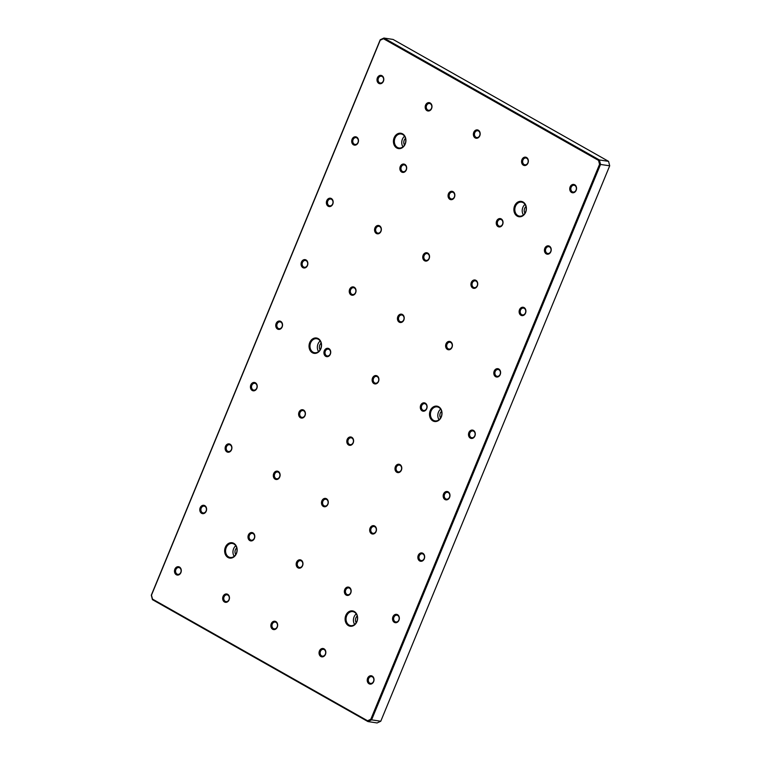 <?xml version="1.0" encoding="UTF-8"?>
<svg xmlns="http://www.w3.org/2000/svg" width="761" height="761" viewBox="0 0 761 761"><rect width="100%" height="100%" fill="white"/><g stroke="black" fill="none" stroke-linecap="round" stroke-linejoin="round"><path stroke-width="1.14" d="M348.443 625.628A7.762 6.221 98.6 0 1 345.817 615.43A7.762 6.221 98.6 0 1 354.265 611.502A7.762 6.221 98.6 0 1 356.899 621.708A7.762 6.221 98.6 0 1 348.443 625.628M354.417 612.177A7.087 5.679 -81.4 0 0 352.819 611.625A7.087 5.679 -81.4 0 0 346.36 616.752A7.087 5.679 -81.4 0 0 349.099 625.076A7.087 5.679 -81.4 0 0 350.697 625.637A7.087 5.679 -81.4 0 0 357.156 620.51A7.087 5.679 -81.4 0 0 354.417 612.177M432.838 420.881A7.762 6.221 98.6 0 1 430.212 410.683A7.762 6.221 98.6 0 1 438.659 406.755A7.762 6.221 98.6 0 1 441.294 416.952A7.762 6.221 98.6 0 1 432.838 420.881M438.802 407.43A7.087 5.679 -81.4 0 0 437.214 406.878A7.087 5.679 -81.4 0 0 430.755 412.005A7.087 5.679 -81.4 0 0 433.494 420.329A7.087 5.679 -81.4 0 0 435.083 420.89A7.087 5.679 -81.4 0 0 441.542 415.763A7.087 5.679 -81.4 0 0 438.802 407.43M517.233 216.134A7.762 6.221 98.6 0 1 514.598 205.936A7.762 6.221 98.6 0 1 523.054 202.007A7.762 6.221 98.6 0 1 525.68 212.205A7.762 6.221 98.6 0 1 517.233 216.134M523.197 202.683A7.087 5.679 -81.4 0 0 521.599 202.131A7.087 5.679 -81.4 0 0 515.14 207.258A7.087 5.679 -81.4 0 0 517.88 215.582A7.087 5.679 -81.4 0 0 519.478 216.134A7.087 5.679 -81.4 0 0 525.937 211.016A7.087 5.679 -81.4 0 0 523.197 202.683M227.986 557.48A7.762 6.221 98.6 0 1 225.351 547.283A7.762 6.221 98.6 0 1 233.808 543.354A7.762 6.221 98.6 0 1 236.433 553.551A7.762 6.221 98.6 0 1 227.986 557.48M233.95 544.029A7.087 5.679 -81.4 0 0 232.352 543.468A7.087 5.679 -81.4 0 0 225.893 548.595A7.087 5.679 -81.4 0 0 228.633 556.928A7.087 5.679 -81.4 0 0 230.231 557.48A7.087 5.679 -81.4 0 0 236.69 552.353A7.087 5.679 -81.4 0 0 233.95 544.029M312.371 352.733A7.762 6.221 98.6 0 1 309.746 342.536A7.762 6.221 98.6 0 1 318.193 338.607A7.762 6.221 98.6 0 1 320.828 348.804A7.762 6.221 98.6 0 1 312.371 352.733M318.345 339.282A7.087 5.679 -81.4 0 0 316.747 338.721A7.087 5.679 -81.4 0 0 310.288 343.848A7.087 5.679 -81.4 0 0 313.028 352.172A7.087 5.679 -81.4 0 0 314.616 352.733A7.087 5.679 -81.4 0 0 321.085 347.606A7.087 5.679 -81.4 0 0 318.345 339.282M396.766 147.986A7.762 6.221 98.6 0 1 394.131 137.779A7.762 6.221 98.6 0 1 402.588 133.86A7.762 6.221 98.6 0 1 405.213 144.057A7.762 6.221 98.6 0 1 396.766 147.986M402.731 134.526A7.087 5.679 -81.4 0 0 401.133 133.974A7.087 5.679 -81.4 0 0 394.674 139.101A7.087 5.679 -81.4 0 0 397.413 147.425A7.087 5.679 -81.4 0 0 399.011 147.986A7.087 5.679 -81.4 0 0 405.47 142.859A7.087 5.679 -81.4 0 0 402.731 134.526M179.472 567.05A4.214 3.377 -81.4 0 0 174.878 569.18A4.214 3.377 -81.4 0 0 176.305 574.726A4.214 3.377 -81.4 0 0 180.899 572.595A4.214 3.377 -81.4 0 0 179.472 567.05M179.634 567.83A3.444 2.759 -81.4 0 0 178.864 567.554A3.444 2.759 -81.4 0 0 175.724 570.046A3.444 2.759 -81.4 0 0 177.056 574.089A3.444 2.759 -81.4 0 0 177.827 574.355A3.444 2.759 -81.4 0 0 180.966 571.872A3.444 2.759 -81.4 0 0 179.634 567.83M227.653 594.312A4.214 3.377 -81.4 0 0 223.059 596.443A4.214 3.377 -81.4 0 0 224.495 601.989A4.214 3.377 -81.4 0 0 229.09 599.849A4.214 3.377 -81.4 0 0 227.653 594.312M227.824 595.083A3.444 2.759 -81.4 0 0 227.054 594.817A3.444 2.759 -81.4 0 0 223.915 597.309A3.444 2.759 -81.4 0 0 225.246 601.352A3.444 2.759 -81.4 0 0 226.017 601.618A3.444 2.759 -81.4 0 0 229.156 599.135A3.444 2.759 -81.4 0 0 227.824 595.083M372.215 676.091A4.214 3.377 -81.4 0 0 367.62 678.232A4.214 3.377 -81.4 0 0 369.047 683.778A4.214 3.377 -81.4 0 0 373.641 681.637A4.214 3.377 -81.4 0 0 372.215 676.091M372.386 676.871A3.444 2.759 -81.4 0 0 371.606 676.605A3.444 2.759 -81.4 0 0 368.467 679.088A3.444 2.759 -81.4 0 0 369.798 683.14A3.444 2.759 -81.4 0 0 370.578 683.407A3.444 2.759 -81.4 0 0 373.708 680.914A3.444 2.759 -81.4 0 0 372.386 676.871M324.024 648.838A4.214 3.377 -81.4 0 0 319.43 650.969A4.214 3.377 -81.4 0 0 320.866 656.515A4.214 3.377 -81.4 0 0 325.461 654.374A4.214 3.377 -81.4 0 0 324.024 648.838M324.196 649.609A3.444 2.759 -81.4 0 0 323.425 649.342A3.444 2.759 -81.4 0 0 320.286 651.835A3.444 2.759 -81.4 0 0 321.618 655.877A3.444 2.759 -81.4 0 0 322.388 656.144A3.444 2.759 -81.4 0 0 325.527 653.651A3.444 2.759 -81.4 0 0 324.196 649.609M204.785 505.637A4.214 3.377 -81.4 0 0 200.191 507.768A4.214 3.377 -81.4 0 0 201.617 513.314A4.214 3.377 -81.4 0 0 206.212 511.173A4.214 3.377 -81.4 0 0 204.785 505.637M204.956 506.407A3.444 2.759 -81.4 0 0 204.176 506.141A3.444 2.759 -81.4 0 0 201.037 508.624A3.444 2.759 -81.4 0 0 202.369 512.676A3.444 2.759 -81.4 0 0 203.149 512.943A3.444 2.759 -81.4 0 0 206.279 510.45A3.444 2.759 -81.4 0 0 204.956 506.407M252.975 532.89A4.214 3.377 -81.4 0 0 248.381 535.031A4.214 3.377 -81.4 0 0 249.808 540.567A4.214 3.377 -81.4 0 0 254.402 538.436A4.214 3.377 -81.4 0 0 252.975 532.89M253.137 533.67A3.444 2.759 -81.4 0 0 252.367 533.404A3.444 2.759 -81.4 0 0 249.228 535.887A3.444 2.759 -81.4 0 0 250.559 539.939A3.444 2.759 -81.4 0 0 251.33 540.205A3.444 2.759 -81.4 0 0 254.469 537.713A3.444 2.759 -81.4 0 0 253.137 533.67M397.527 614.679A4.214 3.377 -81.4 0 0 392.933 616.81A4.214 3.377 -81.4 0 0 394.36 622.355A4.214 3.377 -81.4 0 0 398.954 620.225A4.214 3.377 -81.4 0 0 397.527 614.679M397.699 615.459A3.444 2.759 -81.4 0 0 396.919 615.183A3.444 2.759 -81.4 0 0 393.779 617.675A3.444 2.759 -81.4 0 0 395.111 621.718A3.444 2.759 -81.4 0 0 395.891 621.984A3.444 2.759 -81.4 0 0 399.03 619.502A3.444 2.759 -81.4 0 0 397.699 615.459M349.347 587.416A4.214 3.377 -81.4 0 0 344.752 589.556A4.214 3.377 -81.4 0 0 346.179 595.092A4.214 3.377 -81.4 0 0 350.773 592.962A4.214 3.377 -81.4 0 0 349.347 587.416M349.508 588.196A3.444 2.759 -81.4 0 0 348.738 587.92A3.444 2.759 -81.4 0 0 345.599 590.412A3.444 2.759 -81.4 0 0 346.93 594.455A3.444 2.759 -81.4 0 0 347.701 594.731A3.444 2.759 -81.4 0 0 350.84 592.239A3.444 2.759 -81.4 0 0 349.508 588.196M230.098 444.215A4.214 3.377 -81.4 0 0 225.503 446.355A4.214 3.377 -81.4 0 0 226.94 451.891A4.214 3.377 -81.4 0 0 231.525 449.761A4.214 3.377 -81.4 0 0 230.098 444.215M230.269 444.995A3.444 2.759 -81.4 0 0 229.489 444.719A3.444 2.759 -81.4 0 0 226.35 447.211A3.444 2.759 -81.4 0 0 227.682 451.254A3.444 2.759 -81.4 0 0 228.462 451.53A3.444 2.759 -81.4 0 0 231.601 449.038A3.444 2.759 -81.4 0 0 230.269 444.995M278.288 471.478A4.214 3.377 -81.4 0 0 273.694 473.608A4.214 3.377 -81.4 0 0 275.121 479.154A4.214 3.377 -81.4 0 0 279.715 477.023A4.214 3.377 -81.4 0 0 278.288 471.478M278.45 472.258A3.444 2.759 -81.4 0 0 277.679 471.982A3.444 2.759 -81.4 0 0 274.54 474.474A3.444 2.759 -81.4 0 0 275.872 478.517A3.444 2.759 -81.4 0 0 276.643 478.783A3.444 2.759 -81.4 0 0 279.782 476.3A3.444 2.759 -81.4 0 0 278.45 472.258M422.84 553.266A4.214 3.377 -81.4 0 0 418.246 555.397A4.214 3.377 -81.4 0 0 419.682 560.943A4.214 3.377 -81.4 0 0 424.267 558.802A4.214 3.377 -81.4 0 0 422.84 553.266M423.011 554.037A3.444 2.759 -81.4 0 0 422.231 553.77A3.444 2.759 -81.4 0 0 419.102 556.262A3.444 2.759 -81.4 0 0 420.424 560.305A3.444 2.759 -81.4 0 0 421.204 560.572A3.444 2.759 -81.4 0 0 424.343 558.079A3.444 2.759 -81.4 0 0 423.011 554.037M374.659 526.003A4.214 3.377 -81.4 0 0 370.065 528.134A4.214 3.377 -81.4 0 0 371.492 533.68A4.214 3.377 -81.4 0 0 376.086 531.539A4.214 3.377 -81.4 0 0 374.659 526.003M374.821 526.774A3.444 2.759 -81.4 0 0 374.051 526.507A3.444 2.759 -81.4 0 0 370.911 529A3.444 2.759 -81.4 0 0 372.243 533.042A3.444 2.759 -81.4 0 0 373.014 533.309A3.444 2.759 -81.4 0 0 376.153 530.817A3.444 2.759 -81.4 0 0 374.821 526.774M255.411 382.802A4.214 3.377 -81.4 0 0 250.816 384.933A4.214 3.377 -81.4 0 0 252.252 390.479A4.214 3.377 -81.4 0 0 256.847 388.338A4.214 3.377 -81.4 0 0 255.411 382.802M255.582 383.573A3.444 2.759 -81.4 0 0 254.802 383.306A3.444 2.759 -81.4 0 0 251.672 385.798A3.444 2.759 -81.4 0 0 252.994 389.841A3.444 2.759 -81.4 0 0 253.774 390.108A3.444 2.759 -81.4 0 0 256.914 387.615A3.444 2.759 -81.4 0 0 255.582 383.573M303.601 410.065A4.214 3.377 -81.4 0 0 299.006 412.196A4.214 3.377 -81.4 0 0 300.433 417.741A4.214 3.377 -81.4 0 0 305.028 415.601A4.214 3.377 -81.4 0 0 303.601 410.065M303.763 410.835A3.444 2.759 -81.4 0 0 302.992 410.569A3.444 2.759 -81.4 0 0 299.853 413.061A3.444 2.759 -81.4 0 0 301.185 417.104A3.444 2.759 -81.4 0 0 301.955 417.37A3.444 2.759 -81.4 0 0 305.094 414.878A3.444 2.759 -81.4 0 0 303.763 410.835M448.153 491.844A4.214 3.377 -81.4 0 0 443.558 493.984A4.214 3.377 -81.4 0 0 444.995 499.52A4.214 3.377 -81.4 0 0 449.589 497.39A4.214 3.377 -81.4 0 0 448.153 491.844M448.324 492.624A3.444 2.759 -81.4 0 0 447.554 492.348A3.444 2.759 -81.4 0 0 444.414 494.84A3.444 2.759 -81.4 0 0 445.746 498.883A3.444 2.759 -81.4 0 0 446.517 499.159A3.444 2.759 -81.4 0 0 449.656 496.667A3.444 2.759 -81.4 0 0 448.324 492.624M399.972 464.581A4.214 3.377 -81.4 0 0 395.378 466.721A4.214 3.377 -81.4 0 0 396.804 472.258A4.214 3.377 -81.4 0 0 401.399 470.127A4.214 3.377 -81.4 0 0 399.972 464.581M400.134 465.361A3.444 2.759 -81.4 0 0 399.363 465.095A3.444 2.759 -81.4 0 0 396.224 467.577A3.444 2.759 -81.4 0 0 397.556 471.62A3.444 2.759 -81.4 0 0 398.326 471.896A3.444 2.759 -81.4 0 0 401.466 469.404A3.444 2.759 -81.4 0 0 400.134 465.361M381.984 75.719A4.214 3.377 -81.4 0 0 377.389 77.85A4.214 3.377 -81.4 0 0 378.816 83.396A4.214 3.377 -81.4 0 0 383.411 81.256A4.214 3.377 -81.4 0 0 381.984 75.719M382.155 76.49A3.444 2.759 -81.4 0 0 381.375 76.224A3.444 2.759 -81.4 0 0 378.236 78.706A3.444 2.759 -81.4 0 0 379.568 82.759A3.444 2.759 -81.4 0 0 380.348 83.025A3.444 2.759 -81.4 0 0 383.477 80.533A3.444 2.759 -81.4 0 0 382.155 76.49M430.174 102.973A4.214 3.377 -81.4 0 0 425.58 105.113A4.214 3.377 -81.4 0 0 427.007 110.649A4.214 3.377 -81.4 0 0 431.601 108.519A4.214 3.377 -81.4 0 0 430.174 102.973M430.336 103.753A3.444 2.759 -81.4 0 0 429.565 103.486A3.444 2.759 -81.4 0 0 426.426 105.969A3.444 2.759 -81.4 0 0 427.758 110.022A3.444 2.759 -81.4 0 0 428.529 110.288A3.444 2.759 -81.4 0 0 431.668 107.796A3.444 2.759 -81.4 0 0 430.336 103.753M574.726 184.761A4.214 3.377 -81.4 0 0 570.132 186.892A4.214 3.377 -81.4 0 0 571.559 192.438A4.214 3.377 -81.4 0 0 576.153 190.307A4.214 3.377 -81.4 0 0 574.726 184.761M574.897 185.541A3.444 2.759 -81.4 0 0 574.117 185.265A3.444 2.759 -81.4 0 0 570.978 187.758A3.444 2.759 -81.4 0 0 572.31 191.801A3.444 2.759 -81.4 0 0 573.09 192.067A3.444 2.759 -81.4 0 0 576.229 189.584A3.444 2.759 -81.4 0 0 574.897 185.541M526.545 157.498A4.214 3.377 -81.4 0 0 521.951 159.639A4.214 3.377 -81.4 0 0 523.378 165.175A4.214 3.377 -81.4 0 0 527.972 163.044A4.214 3.377 -81.4 0 0 526.545 157.498M526.707 158.278A3.444 2.759 -81.4 0 0 525.937 158.003A3.444 2.759 -81.4 0 0 522.797 160.495A3.444 2.759 -81.4 0 0 524.129 164.538A3.444 2.759 -81.4 0 0 524.9 164.814A3.444 2.759 -81.4 0 0 528.039 162.321A3.444 2.759 -81.4 0 0 526.707 158.278M356.671 137.132A4.214 3.377 -81.4 0 0 352.077 139.263A4.214 3.377 -81.4 0 0 353.504 144.809A4.214 3.377 -81.4 0 0 358.098 142.678A4.214 3.377 -81.4 0 0 356.671 137.132M356.833 137.912A3.444 2.759 -81.4 0 0 356.062 137.636A3.444 2.759 -81.4 0 0 352.923 140.129A3.444 2.759 -81.4 0 0 354.255 144.171A3.444 2.759 -81.4 0 0 355.035 144.438A3.444 2.759 -81.4 0 0 358.165 141.955A3.444 2.759 -81.4 0 0 356.833 137.912M404.852 164.395A4.214 3.377 -81.4 0 0 400.257 166.526A4.214 3.377 -81.4 0 0 401.694 172.072A4.214 3.377 -81.4 0 0 406.288 169.931A4.214 3.377 -81.4 0 0 404.852 164.395M405.023 165.166A3.444 2.759 -81.4 0 0 404.253 164.899A3.444 2.759 -81.4 0 0 401.114 167.391A3.444 2.759 -81.4 0 0 402.445 171.434A3.444 2.759 -81.4 0 0 403.216 171.701A3.444 2.759 -81.4 0 0 406.355 169.218A3.444 2.759 -81.4 0 0 405.023 165.166M549.413 246.174A4.214 3.377 -81.4 0 0 544.819 248.314A4.214 3.377 -81.4 0 0 546.246 253.86A4.214 3.377 -81.4 0 0 550.84 251.72A4.214 3.377 -81.4 0 0 549.413 246.174M549.585 246.954A3.444 2.759 -81.4 0 0 548.805 246.688A3.444 2.759 -81.4 0 0 545.666 249.17A3.444 2.759 -81.4 0 0 546.997 253.223A3.444 2.759 -81.4 0 0 547.777 253.489A3.444 2.759 -81.4 0 0 550.907 250.997A3.444 2.759 -81.4 0 0 549.585 246.954M501.223 218.921A4.214 3.377 -81.4 0 0 496.638 221.051A4.214 3.377 -81.4 0 0 498.065 226.597A4.214 3.377 -81.4 0 0 502.66 224.457A4.214 3.377 -81.4 0 0 501.223 218.921M501.394 219.691A3.444 2.759 -81.4 0 0 500.624 219.425A3.444 2.759 -81.4 0 0 497.485 221.917A3.444 2.759 -81.4 0 0 498.816 225.96A3.444 2.759 -81.4 0 0 499.587 226.226A3.444 2.759 -81.4 0 0 502.726 223.734A3.444 2.759 -81.4 0 0 501.394 219.691M331.358 198.545A4.214 3.377 -81.4 0 0 326.764 200.685A4.214 3.377 -81.4 0 0 328.191 206.221A4.214 3.377 -81.4 0 0 332.785 204.091A4.214 3.377 -81.4 0 0 331.358 198.545M331.52 199.325A3.444 2.759 -81.4 0 0 330.75 199.059A3.444 2.759 -81.4 0 0 327.611 201.541A3.444 2.759 -81.4 0 0 328.942 205.594A3.444 2.759 -81.4 0 0 329.713 205.86A3.444 2.759 -81.4 0 0 332.852 203.368A3.444 2.759 -81.4 0 0 331.52 199.325M379.539 225.808A4.214 3.377 -81.4 0 0 374.945 227.948A4.214 3.377 -81.4 0 0 376.381 233.484A4.214 3.377 -81.4 0 0 380.976 231.354A4.214 3.377 -81.4 0 0 379.539 225.808M379.71 226.588A3.444 2.759 -81.4 0 0 378.93 226.312A3.444 2.759 -81.4 0 0 375.801 228.804A3.444 2.759 -81.4 0 0 377.123 232.847A3.444 2.759 -81.4 0 0 377.903 233.123A3.444 2.759 -81.4 0 0 381.042 230.631A3.444 2.759 -81.4 0 0 379.71 226.588M524.101 307.596A4.214 3.377 -81.4 0 0 519.506 309.727A4.214 3.377 -81.4 0 0 520.933 315.273A4.214 3.377 -81.4 0 0 525.528 313.142A4.214 3.377 -81.4 0 0 524.101 307.596M524.262 308.367A3.444 2.759 -81.4 0 0 523.492 308.1A3.444 2.759 -81.4 0 0 520.353 310.593A3.444 2.759 -81.4 0 0 521.685 314.635A3.444 2.759 -81.4 0 0 522.455 314.902A3.444 2.759 -81.4 0 0 525.594 312.419A3.444 2.759 -81.4 0 0 524.262 308.367M475.91 280.333A4.214 3.377 -81.4 0 0 471.316 282.464A4.214 3.377 -81.4 0 0 472.752 288.01A4.214 3.377 -81.4 0 0 477.347 285.879A4.214 3.377 -81.4 0 0 475.91 280.333M476.082 281.113A3.444 2.759 -81.4 0 0 475.302 280.838A3.444 2.759 -81.4 0 0 472.172 283.33A3.444 2.759 -81.4 0 0 473.494 287.373A3.444 2.759 -81.4 0 0 474.274 287.639A3.444 2.759 -81.4 0 0 477.413 285.156A3.444 2.759 -81.4 0 0 476.082 281.113M306.046 259.967A4.214 3.377 -81.4 0 0 301.451 262.098A4.214 3.377 -81.4 0 0 302.878 267.644A4.214 3.377 -81.4 0 0 307.473 265.503A4.214 3.377 -81.4 0 0 306.046 259.967M306.207 260.738A3.444 2.759 -81.4 0 0 305.437 260.471A3.444 2.759 -81.4 0 0 302.298 262.964A3.444 2.759 -81.4 0 0 303.629 267.006A3.444 2.759 -81.4 0 0 304.4 267.273A3.444 2.759 -81.4 0 0 307.539 264.79A3.444 2.759 -81.4 0 0 306.207 260.738M354.226 287.23A4.214 3.377 -81.4 0 0 349.632 289.361A4.214 3.377 -81.4 0 0 351.059 294.907A4.214 3.377 -81.4 0 0 355.653 292.766A4.214 3.377 -81.4 0 0 354.226 287.23M354.398 288A3.444 2.759 -81.4 0 0 353.618 287.734A3.444 2.759 -81.4 0 0 350.479 290.226A3.444 2.759 -81.4 0 0 351.81 294.269A3.444 2.759 -81.4 0 0 352.59 294.536A3.444 2.759 -81.4 0 0 355.729 292.043A3.444 2.759 -81.4 0 0 354.398 288M498.788 369.009A4.214 3.377 -81.4 0 0 494.193 371.149A4.214 3.377 -81.4 0 0 495.62 376.685A4.214 3.377 -81.4 0 0 500.215 374.555A4.214 3.377 -81.4 0 0 498.788 369.009M498.95 369.789A3.444 2.759 -81.4 0 0 498.179 369.523A3.444 2.759 -81.4 0 0 495.04 372.005A3.444 2.759 -81.4 0 0 496.372 376.048A3.444 2.759 -81.4 0 0 497.142 376.324A3.444 2.759 -81.4 0 0 500.281 373.832A3.444 2.759 -81.4 0 0 498.95 369.789M450.598 341.746A4.214 3.377 -81.4 0 0 446.003 343.886A4.214 3.377 -81.4 0 0 447.439 349.423A4.214 3.377 -81.4 0 0 452.024 347.292A4.214 3.377 -81.4 0 0 450.598 341.746M450.769 342.526A3.444 2.759 -81.4 0 0 449.989 342.26A3.444 2.759 -81.4 0 0 446.85 344.743A3.444 2.759 -81.4 0 0 448.181 348.795A3.444 2.759 -81.4 0 0 448.961 349.061A3.444 2.759 -81.4 0 0 452.101 346.569A3.444 2.759 -81.4 0 0 450.769 342.526M275.843 621.575A4.214 3.377 -81.4 0 0 271.249 623.706A4.214 3.377 -81.4 0 0 272.676 629.252A4.214 3.377 -81.4 0 0 277.27 627.112A4.214 3.377 -81.4 0 0 275.843 621.575M276.005 622.346A3.444 2.759 -81.4 0 0 275.235 622.079A3.444 2.759 -81.4 0 0 272.096 624.572A3.444 2.759 -81.4 0 0 273.427 628.615A3.444 2.759 -81.4 0 0 274.207 628.881A3.444 2.759 -81.4 0 0 277.337 626.389A3.444 2.759 -81.4 0 0 276.005 622.346M301.156 560.153A4.214 3.377 -81.4 0 0 296.562 562.293A4.214 3.377 -81.4 0 0 297.989 567.83A4.214 3.377 -81.4 0 0 302.583 565.699A4.214 3.377 -81.4 0 0 301.156 560.153M301.327 560.933A3.444 2.759 -81.4 0 0 300.547 560.657A3.444 2.759 -81.4 0 0 297.408 563.15A3.444 2.759 -81.4 0 0 298.74 567.192A3.444 2.759 -81.4 0 0 299.52 567.468A3.444 2.759 -81.4 0 0 302.65 564.976A3.444 2.759 -81.4 0 0 301.327 560.933M326.469 498.74A4.214 3.377 -81.4 0 0 321.874 500.871A4.214 3.377 -81.4 0 0 323.311 506.417A4.214 3.377 -81.4 0 0 327.896 504.286A4.214 3.377 -81.4 0 0 326.469 498.74M326.64 499.511A3.444 2.759 -81.4 0 0 325.86 499.245A3.444 2.759 -81.4 0 0 322.721 501.737A3.444 2.759 -81.4 0 0 324.053 505.78A3.444 2.759 -81.4 0 0 324.833 506.046A3.444 2.759 -81.4 0 0 327.972 503.563A3.444 2.759 -81.4 0 0 326.64 499.511M351.782 437.318A4.214 3.377 -81.4 0 0 347.187 439.458A4.214 3.377 -81.4 0 0 348.624 444.995A4.214 3.377 -81.4 0 0 353.218 442.864A4.214 3.377 -81.4 0 0 351.782 437.318M351.953 438.098A3.444 2.759 -81.4 0 0 351.173 437.832A3.444 2.759 -81.4 0 0 348.043 440.315A3.444 2.759 -81.4 0 0 349.366 444.367A3.444 2.759 -81.4 0 0 350.146 444.633A3.444 2.759 -81.4 0 0 353.285 442.141A3.444 2.759 -81.4 0 0 351.953 438.098M478.355 130.236A4.214 3.377 -81.4 0 0 473.761 132.376A4.214 3.377 -81.4 0 0 475.187 137.912A4.214 3.377 -81.4 0 0 479.782 135.781A4.214 3.377 -81.4 0 0 478.355 130.236M478.526 131.016A3.444 2.759 -81.4 0 0 477.746 130.749A3.444 2.759 -81.4 0 0 474.607 133.232A3.444 2.759 -81.4 0 0 475.939 137.275A3.444 2.759 -81.4 0 0 476.719 137.551A3.444 2.759 -81.4 0 0 479.858 135.058A3.444 2.759 -81.4 0 0 478.526 131.016M453.042 191.658A4.214 3.377 -81.4 0 0 448.448 193.789A4.214 3.377 -81.4 0 0 449.875 199.334A4.214 3.377 -81.4 0 0 454.469 197.194A4.214 3.377 -81.4 0 0 453.042 191.658M453.214 192.428A3.444 2.759 -81.4 0 0 452.434 192.162A3.444 2.759 -81.4 0 0 449.294 194.654A3.444 2.759 -81.4 0 0 450.626 198.697A3.444 2.759 -81.4 0 0 451.406 198.963A3.444 2.759 -81.4 0 0 454.536 196.471A3.444 2.759 -81.4 0 0 453.214 192.428M427.73 253.071A4.214 3.377 -81.4 0 0 423.135 255.211A4.214 3.377 -81.4 0 0 424.562 260.747A4.214 3.377 -81.4 0 0 429.156 258.616A4.214 3.377 -81.4 0 0 427.73 253.071M427.891 253.851A3.444 2.759 -81.4 0 0 427.121 253.575A3.444 2.759 -81.4 0 0 423.982 256.067A3.444 2.759 -81.4 0 0 425.313 260.11A3.444 2.759 -81.4 0 0 426.084 260.386A3.444 2.759 -81.4 0 0 429.223 257.893A3.444 2.759 -81.4 0 0 427.891 253.851M402.417 314.493A4.214 3.377 -81.4 0 0 397.822 316.624A4.214 3.377 -81.4 0 0 399.249 322.169A4.214 3.377 -81.4 0 0 403.844 320.029A4.214 3.377 -81.4 0 0 402.417 314.493M402.579 315.263A3.444 2.759 -81.4 0 0 401.808 314.997A3.444 2.759 -81.4 0 0 398.669 317.489A3.444 2.759 -81.4 0 0 400.001 321.532A3.444 2.759 -81.4 0 0 400.771 321.798A3.444 2.759 -81.4 0 0 403.91 319.306A3.444 2.759 -81.4 0 0 402.579 315.263M280.723 321.38A4.214 3.377 -81.4 0 0 276.138 323.52A4.214 3.377 -81.4 0 0 277.565 329.056A4.214 3.377 -81.4 0 0 282.16 326.926A4.214 3.377 -81.4 0 0 280.723 321.38M280.895 322.16A3.444 2.759 -81.4 0 0 280.124 321.884A3.444 2.759 -81.4 0 0 276.985 324.376A3.444 2.759 -81.4 0 0 278.317 328.419A3.444 2.759 -81.4 0 0 279.087 328.695A3.444 2.759 -81.4 0 0 282.226 326.203A3.444 2.759 -81.4 0 0 280.895 322.16M328.914 348.643A4.214 3.377 -81.4 0 0 324.319 350.783A4.214 3.377 -81.4 0 0 325.746 356.319A4.214 3.377 -81.4 0 0 330.341 354.188A4.214 3.377 -81.4 0 0 328.914 348.643M329.085 349.423A3.444 2.759 -81.4 0 0 328.305 349.147A3.444 2.759 -81.4 0 0 325.166 351.639A3.444 2.759 -81.4 0 0 326.498 355.682A3.444 2.759 -81.4 0 0 327.278 355.958A3.444 2.759 -81.4 0 0 330.407 353.465A3.444 2.759 -81.4 0 0 329.085 349.423M473.475 430.431A4.214 3.377 -81.4 0 0 468.881 432.562A4.214 3.377 -81.4 0 0 470.308 438.108A4.214 3.377 -81.4 0 0 474.902 435.967A4.214 3.377 -81.4 0 0 473.475 430.431M473.637 431.202A3.444 2.759 -81.4 0 0 472.866 430.935A3.444 2.759 -81.4 0 0 469.727 433.428A3.444 2.759 -81.4 0 0 471.059 437.47A3.444 2.759 -81.4 0 0 471.83 437.737A3.444 2.759 -81.4 0 0 474.969 435.244A3.444 2.759 -81.4 0 0 473.637 431.202M425.285 403.168A4.214 3.377 -81.4 0 0 420.69 405.299A4.214 3.377 -81.4 0 0 422.117 410.845A4.214 3.377 -81.4 0 0 426.712 408.714A4.214 3.377 -81.4 0 0 425.285 403.168M425.456 403.939A3.444 2.759 -81.4 0 0 424.676 403.672A3.444 2.759 -81.4 0 0 421.537 406.165A3.444 2.759 -81.4 0 0 422.869 410.208A3.444 2.759 -81.4 0 0 423.649 410.474A3.444 2.759 -81.4 0 0 426.778 407.991A3.444 2.759 -81.4 0 0 425.456 403.939M377.095 375.905A4.214 3.377 -81.4 0 0 372.51 378.036A4.214 3.377 -81.4 0 0 373.936 383.582A4.214 3.377 -81.4 0 0 378.531 381.451A4.214 3.377 -81.4 0 0 377.095 375.905M377.266 376.685A3.444 2.759 -81.4 0 0 376.495 376.41A3.444 2.759 -81.4 0 0 373.356 378.902A3.444 2.759 -81.4 0 0 374.688 382.945A3.444 2.759 -81.4 0 0 375.458 383.211A3.444 2.759 -81.4 0 0 378.598 380.728A3.444 2.759 -81.4 0 0 377.266 376.685M525.023 204.414A7.087 5.679 -81.4 0 0 523.425 214.973M525.984 206.554A4.556 3.653 -81.4 0 0 524.976 213.213M440.638 409.161A7.087 5.679 -81.4 0 0 439.03 419.72M441.599 411.301A4.556 3.653 -81.4 0 0 440.581 417.96M356.243 613.908A7.087 5.679 -81.4 0 0 354.645 624.467M357.204 616.049A4.556 3.653 -81.4 0 0 356.196 622.707M235.777 545.751A7.087 5.679 -81.4 0 0 234.179 556.32M236.738 547.901A4.556 3.653 -81.4 0 0 235.729 554.55M320.172 341.004A7.087 5.679 -81.4 0 0 318.574 351.572M321.132 343.154A4.556 3.653 -81.4 0 0 320.124 349.803M404.567 136.257A7.087 5.679 -81.4 0 0 402.959 146.825M405.518 138.407A4.556 3.653 -81.4 0 0 404.51 145.056M598.546 160.409L599.392 159.962L608.562 161.351L393.076 39.439L383.905 38.05L599.392 159.962L600.543 164.395L371.596 719.849L380.766 721.238L609.704 165.793L599.554 164.319L598.546 160.409L383.458 38.716L380.215 40.228L151.477 595.169L152.485 599.088L367.582 720.772L370.826 719.259L599.554 164.319M380.766 721.238L377.095 722.95L367.924 721.561L152.438 599.649L151.296 595.207L380.234 39.762L383.905 38.05L383.458 38.716M370.826 719.259L371.596 719.849L367.924 721.561L367.582 720.772M609.704 165.793L608.562 161.351M152.485 599.088L152.438 599.649"/></g></svg>
